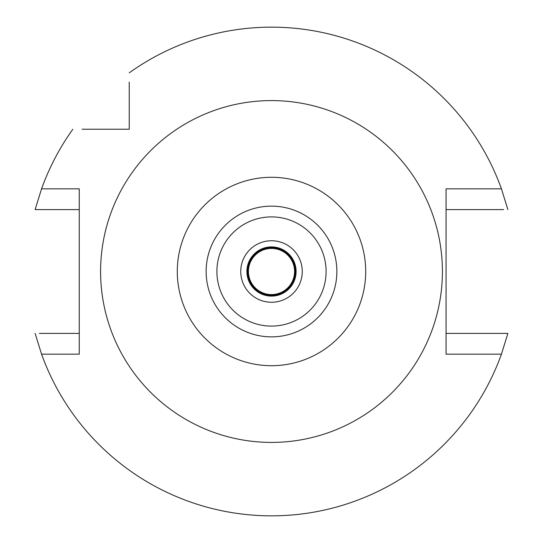 <?xml version="1.0" encoding="UTF-8"?>
<svg xmlns="http://www.w3.org/2000/svg" width="543" height="543" viewBox="0 0 543 543"><rect width="100%" height="100%" fill="white"/><g stroke="black" fill="none" stroke-linecap="round" stroke-linejoin="round"><path stroke-width="0.81" d="M271.5 336.864A65.364 65.364 0 0 0 336.864 271.5A65.364 65.364 0 0 0 271.5 206.136A65.364 65.364 0 0 0 206.136 271.5A65.364 65.364 0 0 0 271.5 336.864M271.5 326.099A54.599 54.599 0 0 0 326.099 271.5A54.599 54.599 0 0 0 271.5 216.901A54.599 54.599 0 0 0 216.901 271.5A54.599 54.599 0 0 0 271.5 326.099M271.5 302.261A30.761 30.761 0 0 0 302.261 271.5A30.761 30.761 0 0 0 271.5 240.739A30.761 30.761 0 0 0 240.739 271.5A30.761 30.761 0 0 0 271.5 302.261M271.5 296.105A24.605 24.605 0 0 0 296.105 271.5A24.605 24.605 0 0 0 271.5 246.895A24.605 24.605 0 0 0 246.895 271.5A24.605 24.605 0 0 0 271.5 296.105M82.122 129.234L129.234 129.234L129.234 82.122M129.234 87.002L129.234 91.441M503.626 209.598L446.061 209.598M478.736 209.598L492.46 209.598M129.234 72.837A244.35 244.35 0 0 1 501.44 188.835L446.061 188.835L446.061 354.165L501.44 354.165A244.35 244.35 0 0 1 41.56 354.165L79.251 354.165L79.251 188.835L41.56 188.835A244.35 244.35 0 0 1 72.837 129.234M495.23 333.402L500.11 333.402M501.44 354.165L507.881 333.402L446.061 333.402M39.374 333.402L79.251 333.402M64.264 333.402L50.54 333.402M47.77 209.598L42.89 209.598M41.56 188.835L35.119 209.598L79.251 209.598M91.441 129.234L87.009 129.234M507.881 209.598L501.44 188.835M35.119 333.402L41.56 354.165M271.5 100.591A170.909 170.909 0 0 1 442.409 271.5A170.909 170.909 0 0 1 271.5 442.409A170.909 170.909 0 0 1 100.591 271.5A170.909 170.909 0 0 1 271.5 100.591M271.5 365.704A94.204 94.204 0 0 1 177.296 271.5A94.204 94.204 0 0 1 271.5 177.296A94.204 94.204 0 0 1 365.704 271.5A94.204 94.204 0 0 1 271.5 365.704M271.5 295.338A23.838 23.838 0 0 0 295.338 271.5A23.838 23.838 0 0 0 271.5 247.662A23.838 23.838 0 0 0 247.662 271.5A23.838 23.838 0 0 0 271.5 295.338M271.5 294.571A23.071 23.071 0 0 0 294.571 271.5A23.071 23.071 0 0 0 271.5 248.429A23.071 23.071 0 0 0 248.429 271.5A23.071 23.071 0 0 0 271.5 294.571"/></g></svg>
